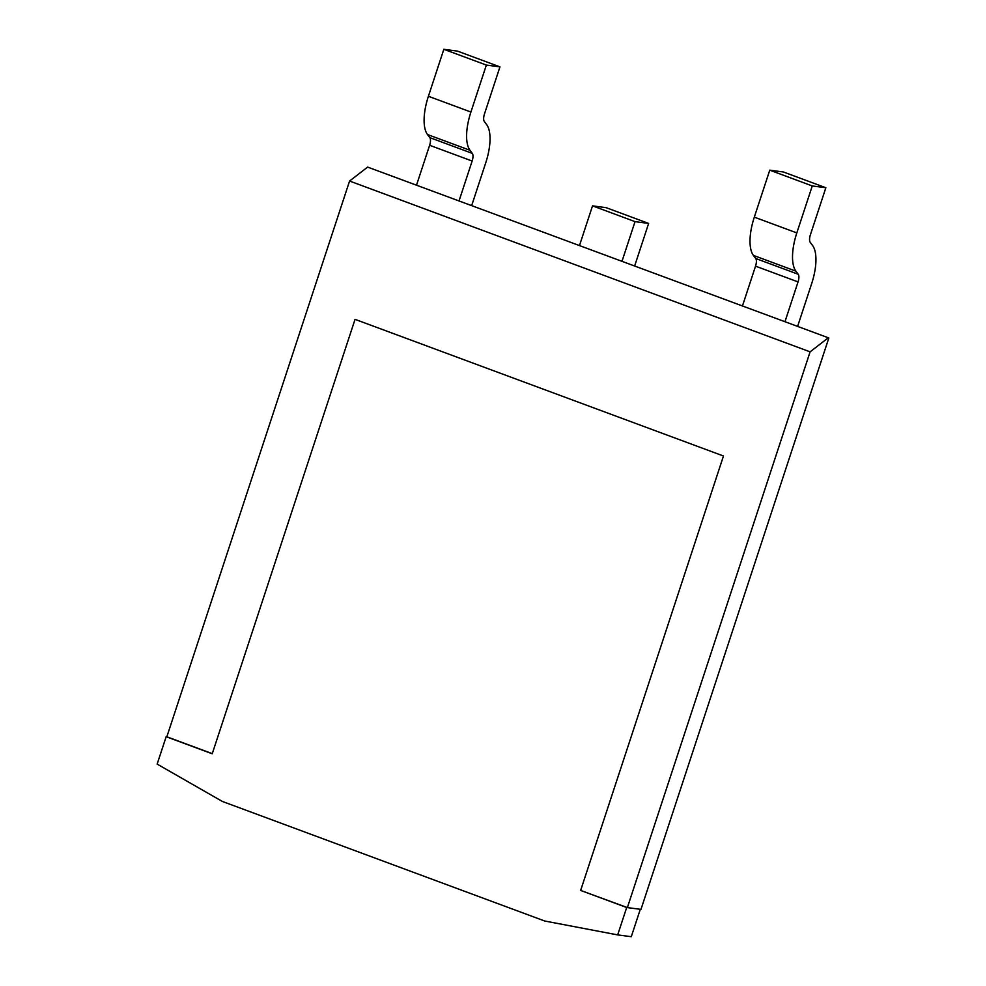 <?xml version="1.0" encoding="UTF-8"?>
<svg xmlns="http://www.w3.org/2000/svg" width="986" height="986" viewBox="0 0 986 986"><rect width="100%" height="100%" fill="white"/><g stroke="black" fill="none" stroke-linecap="round" stroke-linejoin="round"><path stroke-width="1.48" d="M828.844 337.976L367.63 167.09L828.844 337.976L640.974 909.388L627.367 907.601L580.643 890.432L723.477 456L355.046 319.353L212.224 753.785L166.166 736.702L166.844 736.788L349.574 181.03L810.098 351.842L627.367 907.601M367.63 167.09L349.574 181.03M828.166 337.89L810.098 351.842M212.261 753.637L166.844 736.788M617.68 934.901L626.689 907.502L640.296 909.302L631.287 936.7L617.68 934.901L544.74 921.023L222.38 801.458L157.156 764.101L166.166 736.702M626.689 907.502L580.643 890.432M784.967 321.707L798.044 281.91A8.27 3.352 110.3 0 0 798.229 274.268L795.912 271.162A41.35 16.787 -69.7 0 1 796.824 232.906L812.267 185.947L825.861 187.734L810.418 234.705A8.27 3.352 110.3 0 0 810.233 242.359L812.55 245.452A41.35 16.787 -69.7 0 1 811.638 283.709L797.612 326.391M742.458 305.943L755.535 266.146A8.27 3.352 110.3 0 0 755.72 258.492L753.403 255.399A41.35 16.787 -69.7 0 1 754.315 217.142L769.758 170.171L783.352 171.971L825.861 187.734M769.758 170.171L812.267 185.947M622.006 261.265L635.033 221.628L592.524 205.864L606.131 207.664L648.64 223.428L634.651 265.961M579.497 245.502L592.524 205.864M635.033 221.628L648.64 223.428M459.057 200.824L472.134 161.038A8.27 3.352 110.3 0 0 472.319 153.385L470.002 150.291A41.35 16.787 -69.7 0 1 470.914 112.034L486.357 65.064L499.951 66.863L484.508 113.834A8.27 3.352 110.3 0 0 484.323 121.475L486.64 124.581A41.35 16.787 -69.7 0 1 485.728 162.838L471.702 205.519M416.548 185.06L429.625 145.275A8.27 3.352 110.3 0 0 429.81 137.621L427.493 134.527A41.35 16.787 -69.7 0 1 428.405 96.271L443.836 49.3L457.442 51.099L499.951 66.863M443.836 49.3L486.357 65.064M755.535 266.146L798.044 281.91M754.315 217.142L796.824 232.906M753.403 255.399L795.912 271.162M755.72 258.492L798.229 274.268M429.625 145.275L472.134 161.038M428.405 96.271L470.914 112.034M427.493 134.527L470.002 150.291M429.81 137.621L472.319 153.385"/></g></svg>
